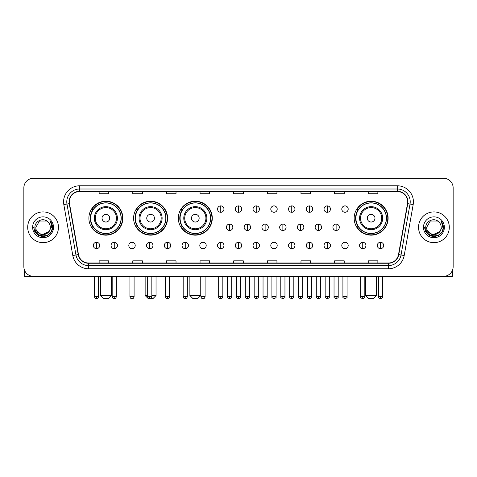 <?xml version="1.0" encoding="UTF-8"?>
<svg xmlns="http://www.w3.org/2000/svg" width="477" height="477" viewBox="0 0 477 477"><rect width="100%" height="100%" fill="white"/><g stroke="black" fill="none" stroke-linecap="round" stroke-linejoin="round"><path stroke-width="0.72" d="M354.155 218.186A16.981 16.981 0 0 0 371.136 235.167A16.981 16.981 0 0 0 388.117 218.186A16.981 16.981 0 0 0 371.136 201.211A16.981 16.981 0 0 0 354.155 218.186M178.332 218.186A16.981 16.981 0 0 0 195.314 235.167A16.981 16.981 0 0 0 212.295 218.186A16.981 16.981 0 0 0 195.314 201.211A16.981 16.981 0 0 0 178.332 218.186M133.608 218.186A16.981 16.981 0 0 0 150.589 235.167A16.981 16.981 0 0 0 167.57 218.186A16.981 16.981 0 0 0 150.589 201.211A16.981 16.981 0 0 0 133.608 218.186M88.883 218.186A16.981 16.981 0 0 0 105.864 235.167A16.981 16.981 0 0 0 122.845 218.186A16.981 16.981 0 0 0 105.864 201.211A16.981 16.981 0 0 0 88.883 218.186M92.955 226.837A15.538 15.538 0 0 1 92.955 209.54M137.68 226.837A15.538 15.538 0 0 1 137.68 209.54M182.405 226.837A15.538 15.538 0 0 1 182.405 209.54M358.227 226.837A15.538 15.538 0 0 1 358.227 209.54M23.85 187.878L23.85 266.691A9.612 9.612 0 0 0 33.462 276.302L443.538 276.302A9.612 9.612 0 0 0 453.15 266.691L453.15 187.878A9.612 9.612 0 0 0 443.538 178.273L33.462 178.273A9.612 9.612 0 0 0 23.85 187.878L23.85 266.691M27.696 227.285A15.377 15.377 0 0 0 43.073 242.668A15.377 15.377 0 0 0 58.45 227.285A15.377 15.377 0 0 0 43.073 211.907A15.377 15.377 0 0 0 27.696 227.285A15.377 15.377 0 0 0 43.073 242.668A15.377 15.377 0 0 0 58.45 227.285A15.377 15.377 0 0 0 43.073 211.907A15.377 15.377 0 0 0 27.696 227.285M418.55 227.285A15.377 15.377 0 0 0 433.927 242.668A15.377 15.377 0 0 0 449.304 227.285A15.377 15.377 0 0 0 433.927 211.907A15.377 15.377 0 0 0 418.55 227.285A15.377 15.377 0 0 0 433.927 242.668A15.377 15.377 0 0 0 449.304 227.285A15.377 15.377 0 0 0 433.927 211.907A15.377 15.377 0 0 0 418.55 227.285M69.344 201.819A10.25 10.25 0 0 1 79.593 191.563L397.407 191.563A10.25 10.25 0 0 1 407.501 203.596L398.522 254.539A10.25 10.25 0 0 1 388.421 263.006L88.579 263.006A10.25 10.25 0 0 1 78.478 254.539L69.499 203.596A10.25 10.25 0 0 1 69.344 201.819M69.087 201.819A10.506 10.506 0 0 0 69.248 203.643L78.228 254.581A10.506 10.506 0 0 0 88.579 263.262L388.421 263.262A10.506 10.506 0 0 0 398.772 254.581L407.752 203.643A10.506 10.506 0 0 0 397.407 191.307L79.593 191.307A10.506 10.506 0 0 0 69.087 201.819M63.823 204.597A16.021 16.021 0 0 1 79.593 185.797L397.407 185.797A16.021 16.021 0 0 1 413.177 204.597L404.198 255.541A16.021 16.021 0 0 1 388.421 268.778L88.579 268.778A16.021 16.021 0 0 1 72.802 255.541L63.823 204.597L66.977 204.043A12.813 12.813 0 0 1 79.593 189.005L397.407 189.005A12.813 12.813 0 0 1 410.023 204.043L401.044 254.98A12.813 12.813 0 0 1 388.421 265.57L88.579 265.57A12.813 12.813 0 0 1 75.956 254.98L66.977 204.043A12.813 12.813 0 0 1 66.78 201.819M443.538 178.273L33.462 178.273M33.462 276.302L443.538 276.302M453.15 266.691L453.15 187.878M398.772 254.581L401.044 254.98L410.023 204.043L413.177 204.597M233.694 191.563L233.694 193.734L243.306 193.734L243.306 191.563M200.054 191.563L200.054 193.734L209.665 193.734L209.665 191.563M166.413 191.563L166.413 193.734L176.025 193.734L176.025 191.563M132.779 191.563L132.779 193.734L142.39 193.734L142.39 191.563M99.138 191.563L99.138 193.734L108.75 193.734L108.75 191.563M267.335 191.563L267.335 193.734L276.946 193.734L276.946 191.563M300.975 191.563L300.975 193.734L310.587 193.734L310.587 191.563M334.61 191.563L334.61 193.734L344.221 193.734L344.221 191.563M368.25 191.563L368.25 193.734L377.862 193.734L377.862 191.563M243.306 263.006L243.306 260.841L233.694 260.841L233.694 263.006M209.665 263.006L209.665 260.841L200.054 260.841L200.054 263.006M176.025 263.006L176.025 260.841L166.413 260.841L166.413 263.006M142.39 263.006L142.39 260.841L132.779 260.841L132.779 263.006M108.75 263.006L108.75 260.841L99.138 260.841L99.138 263.006M276.946 263.006L276.946 260.841L267.335 260.841L267.335 263.006M310.587 263.006L310.587 260.841L300.975 260.841L300.975 263.006M344.221 263.006L344.221 260.841L334.61 260.841L334.61 263.006M377.862 263.006L377.862 260.841L368.25 260.841L368.25 263.006M50.312 227.285C50.759 236.628 35.387 236.628 35.835 227.285L39.454 221.018L46.692 221.018L47.813 221.817C43.371 217.16 34.815 220.994 34.899 227.285C34.082 238.464 52.208 238.756 52.5 227.827L52.518 227.285C52.488 224.911 51.701 222.825 50.145 221.03C51.325 222.968 51.743 225.055 51.391 227.285L48.618 231.941A7.238 7.238 0 0 0 50.312 227.285C50.759 236.628 35.387 236.628 35.835 227.285L39.454 221.018L46.692 221.018L47.813 221.817A7.238 7.238 0 0 1 50.312 227.285C50.759 236.628 35.387 236.628 35.835 227.285C35.453 233.813 44.778 237.135 48.618 231.941M49.083 231.554L41.529 234.976L35.125 229.634M32.627 227.285A10.446 10.446 0 0 0 43.073 237.731A10.446 10.446 0 0 0 53.519 227.285A10.446 10.446 0 0 0 43.073 216.844A10.446 10.446 0 0 0 32.627 227.285M50.145 221.03L52.512 227.559L52.071 224.428L52.512 227.559L52.071 224.428L52.512 227.559L50.216 221.107L52.512 227.559L50.216 221.107L52.518 227.285L51.248 232.007L47.795 235.465L43.073 236.729L38.351 235.465L34.893 232.007L33.628 227.285M50.216 221.107L52.512 227.565M24.488 270.143L24.488 276.302L61.652 276.302M108.106 298.727L103.622 298.727L100.42 295.525L111.314 295.525L108.106 298.727M109.71 218.186A3.846 3.846 0 0 0 105.864 214.346A3.846 3.846 0 0 0 102.018 218.186A3.846 3.846 0 0 0 105.864 222.032A3.846 3.846 0 0 0 109.71 218.186M117.402 218.186A11.531 11.531 0 0 0 105.864 206.654A11.531 11.531 0 0 0 94.333 218.186A11.531 11.531 0 0 0 105.864 229.723A11.531 11.531 0 0 0 117.402 218.186A11.531 11.531 0 0 1 105.864 229.723A11.531 11.531 0 0 1 94.333 218.186M121.08 218.186A15.216 15.216 0 0 0 105.864 202.969A15.216 15.216 0 0 0 90.648 218.186A15.216 15.216 0 0 0 105.864 233.408A15.216 15.216 0 0 0 121.08 218.186M122.523 218.186A16.659 16.659 0 0 1 91.626 226.837L93.17 226.837A15.359 15.359 0 0 0 116.03 229.705A15.359 15.359 0 0 0 116.03 206.672A15.359 15.359 0 0 0 93.17 209.54L91.626 209.54A16.659 16.659 0 0 1 122.523 218.186M151.841 295.525L156.039 295.525L152.831 298.727L148.347 298.727L145.145 295.525L147.673 295.525M154.435 218.186A3.846 3.846 0 0 0 150.589 214.346A3.846 3.846 0 0 0 146.743 218.186A3.846 3.846 0 0 0 150.589 222.032A3.846 3.846 0 0 0 154.435 218.186M162.12 218.186A11.531 11.531 0 0 0 150.589 206.654A11.531 11.531 0 0 0 139.057 218.186A11.531 11.531 0 0 0 150.589 229.723A11.531 11.531 0 0 0 162.12 218.186A11.531 11.531 0 0 1 150.589 229.723A11.531 11.531 0 0 1 139.057 218.186M165.805 218.186A15.216 15.216 0 0 0 150.589 202.969A15.216 15.216 0 0 0 135.373 218.186A15.216 15.216 0 0 0 150.589 233.408A15.216 15.216 0 0 0 165.805 218.186M167.248 218.186A16.659 16.659 0 0 1 136.35 226.837L137.895 226.837A15.359 15.359 0 0 0 160.755 229.705A15.359 15.359 0 0 0 160.755 206.672A15.359 15.359 0 0 0 137.895 209.54L136.35 209.54A16.659 16.659 0 0 1 167.248 218.186M197.556 298.727L193.072 298.727L189.87 295.525L200.757 295.525L197.556 298.727M199.159 218.186A3.846 3.846 0 0 0 195.314 214.346A3.846 3.846 0 0 0 191.468 218.186A3.846 3.846 0 0 0 195.314 222.032A3.846 3.846 0 0 0 199.159 218.186M206.845 218.186A11.531 11.531 0 0 0 195.314 206.654A11.531 11.531 0 0 0 183.782 218.186A11.531 11.531 0 0 0 195.314 229.723A11.531 11.531 0 0 0 206.845 218.186A11.531 11.531 0 0 1 195.314 229.723A11.531 11.531 0 0 1 183.782 218.186M210.53 218.186A15.216 15.216 0 0 0 195.314 202.969A15.216 15.216 0 0 0 180.097 218.186A15.216 15.216 0 0 0 195.314 233.408A15.216 15.216 0 0 0 210.53 218.186M211.973 218.186A16.659 16.659 0 0 1 181.075 226.837L182.619 226.837A15.359 15.359 0 0 0 205.48 229.705A15.359 15.359 0 0 0 205.48 206.672A15.359 15.359 0 0 0 182.619 209.54L181.075 209.54A16.659 16.659 0 0 1 211.973 218.186M373.378 298.727L368.894 298.727L365.686 295.525L376.58 295.525L373.378 298.727M374.982 218.186A3.846 3.846 0 0 0 371.136 214.346A3.846 3.846 0 0 0 367.29 218.186A3.846 3.846 0 0 0 371.136 222.032A3.846 3.846 0 0 0 374.982 218.186M382.667 218.186A11.531 11.531 0 0 0 371.136 206.654A11.531 11.531 0 0 0 359.598 218.186A11.531 11.531 0 0 0 371.136 229.723A11.531 11.531 0 0 0 382.667 218.186A11.531 11.531 0 0 1 371.136 229.723A11.531 11.531 0 0 1 359.598 218.186M386.352 218.186A15.216 15.216 0 0 0 371.136 202.969A15.216 15.216 0 0 0 355.92 218.186A15.216 15.216 0 0 0 371.136 233.408A15.216 15.216 0 0 0 386.352 218.186M387.795 218.186A16.659 16.659 0 0 1 356.897 226.837L358.442 226.837A15.359 15.359 0 0 0 381.296 229.705A15.359 15.359 0 0 0 381.296 206.672A15.359 15.359 0 0 0 358.442 209.54L356.897 209.54A16.659 16.659 0 0 1 387.795 218.186M220.75 205.885A3.202 3.202 0 0 0 217.548 209.087A3.202 3.202 0 0 0 220.75 212.295A3.202 3.202 0 0 0 223.957 209.087A3.202 3.202 0 0 0 220.75 205.885L220.75 212.295A3.202 3.202 0 0 0 223.957 209.087A3.202 3.202 0 0 0 220.75 205.885M238.5 205.885A3.202 3.202 0 0 0 235.298 209.087A3.202 3.202 0 0 0 238.5 212.295A3.202 3.202 0 0 0 241.702 209.087A3.202 3.202 0 0 0 238.5 205.885L238.5 212.295A3.202 3.202 0 0 0 241.702 209.087A3.202 3.202 0 0 0 238.5 205.885M256.25 205.885A3.202 3.202 0 0 0 253.043 209.087A3.202 3.202 0 0 0 256.25 212.295A3.202 3.202 0 0 0 259.452 209.087A3.202 3.202 0 0 0 256.25 205.885L256.25 212.295A3.202 3.202 0 0 0 259.452 209.087A3.202 3.202 0 0 0 256.25 205.885M273.995 205.885A3.202 3.202 0 0 0 270.793 209.087A3.202 3.202 0 0 0 273.995 212.295A3.202 3.202 0 0 0 277.203 209.087A3.202 3.202 0 0 0 273.995 205.885L273.995 212.295A3.202 3.202 0 0 0 277.203 209.087A3.202 3.202 0 0 0 273.995 205.885M291.745 205.885A3.202 3.202 0 0 0 288.543 209.087A3.202 3.202 0 0 0 291.745 212.295A3.202 3.202 0 0 0 294.947 209.087A3.202 3.202 0 0 0 291.745 205.885L291.745 212.295A3.202 3.202 0 0 0 294.947 209.087A3.202 3.202 0 0 0 291.745 205.885M309.495 205.885A3.202 3.202 0 0 0 306.294 209.087A3.202 3.202 0 0 0 309.495 212.295A3.202 3.202 0 0 0 312.697 209.087A3.202 3.202 0 0 0 309.495 205.885L309.495 212.295A3.202 3.202 0 0 0 312.697 209.087A3.202 3.202 0 0 0 309.495 205.885M327.246 205.885A3.202 3.202 0 0 0 324.038 209.087A3.202 3.202 0 0 0 327.246 212.295A3.202 3.202 0 0 0 330.448 209.087A3.202 3.202 0 0 0 327.246 205.885L327.246 212.295A3.202 3.202 0 0 0 330.448 209.087A3.202 3.202 0 0 0 327.246 205.885M344.99 205.885A3.202 3.202 0 0 0 341.788 209.087A3.202 3.202 0 0 0 344.99 212.295A3.202 3.202 0 0 0 348.198 209.087A3.202 3.202 0 0 0 344.99 205.885L344.99 212.295A3.202 3.202 0 0 0 348.198 209.087A3.202 3.202 0 0 0 344.99 205.885M229.628 224.083A3.202 3.202 0 0 0 226.42 227.285A3.202 3.202 0 0 0 229.628 230.492A3.202 3.202 0 0 0 232.83 227.285A3.202 3.202 0 0 0 229.628 224.083L229.628 230.492A3.202 3.202 0 0 0 232.83 227.285A3.202 3.202 0 0 0 229.628 224.083M247.372 224.083A3.202 3.202 0 0 0 244.17 227.285A3.202 3.202 0 0 0 247.372 230.492A3.202 3.202 0 0 0 250.58 227.285A3.202 3.202 0 0 0 247.372 224.083L247.372 230.492A3.202 3.202 0 0 0 250.58 227.285A3.202 3.202 0 0 0 247.372 224.083M265.123 224.083A3.202 3.202 0 0 0 261.921 227.285A3.202 3.202 0 0 0 265.123 230.492A3.202 3.202 0 0 0 268.324 227.285A3.202 3.202 0 0 0 265.123 224.083L265.123 230.492A3.202 3.202 0 0 0 268.324 227.285A3.202 3.202 0 0 0 265.123 224.083M282.873 224.083A3.202 3.202 0 0 0 279.665 227.285A3.202 3.202 0 0 0 282.873 230.492A3.202 3.202 0 0 0 286.075 227.285A3.202 3.202 0 0 0 282.873 224.083L282.873 230.492A3.202 3.202 0 0 0 286.075 227.285A3.202 3.202 0 0 0 282.873 224.083M300.623 224.083A3.202 3.202 0 0 0 297.415 227.285A3.202 3.202 0 0 0 300.623 230.492A3.202 3.202 0 0 0 303.825 227.285A3.202 3.202 0 0 0 300.623 224.083L300.623 230.492A3.202 3.202 0 0 0 303.825 227.285A3.202 3.202 0 0 0 300.623 224.083M318.368 224.083A3.202 3.202 0 0 0 315.166 227.285A3.202 3.202 0 0 0 318.368 230.492A3.202 3.202 0 0 0 321.576 227.285A3.202 3.202 0 0 0 318.368 224.083L318.368 230.492A3.202 3.202 0 0 0 321.576 227.285A3.202 3.202 0 0 0 318.368 224.083M336.118 224.083A3.202 3.202 0 0 0 332.916 227.285A3.202 3.202 0 0 0 336.118 230.492A3.202 3.202 0 0 0 339.32 227.285A3.202 3.202 0 0 0 336.118 224.083L336.118 230.492A3.202 3.202 0 0 0 339.32 227.285A3.202 3.202 0 0 0 336.118 224.083M96.509 242.28A3.202 3.202 0 0 0 93.307 245.482A3.202 3.202 0 0 0 96.509 248.69A3.202 3.202 0 0 0 99.717 245.482A3.202 3.202 0 0 0 96.509 242.28L96.509 248.69A3.202 3.202 0 0 0 99.717 245.482A3.202 3.202 0 0 0 96.509 242.28M114.259 242.28A3.202 3.202 0 0 0 111.058 245.482A3.202 3.202 0 0 0 114.259 248.69A3.202 3.202 0 0 0 117.461 245.482A3.202 3.202 0 0 0 114.259 242.28L114.259 248.69A3.202 3.202 0 0 0 117.461 245.482A3.202 3.202 0 0 0 114.259 242.28M132.01 242.28A3.202 3.202 0 0 0 128.802 245.482A3.202 3.202 0 0 0 132.01 248.69A3.202 3.202 0 0 0 135.212 245.482A3.202 3.202 0 0 0 132.01 242.28L132.01 248.69A3.202 3.202 0 0 0 135.212 245.482A3.202 3.202 0 0 0 132.01 242.28M149.754 242.28A3.202 3.202 0 0 0 146.552 245.482A3.202 3.202 0 0 0 149.754 248.69A3.202 3.202 0 0 0 152.962 245.482A3.202 3.202 0 0 0 149.754 242.28L149.754 248.69A3.202 3.202 0 0 0 152.962 245.482A3.202 3.202 0 0 0 149.754 242.28M167.505 242.28A3.202 3.202 0 0 0 164.303 245.482A3.202 3.202 0 0 0 167.505 248.69A3.202 3.202 0 0 0 170.706 245.482A3.202 3.202 0 0 0 167.505 242.28L167.505 248.69A3.202 3.202 0 0 0 170.706 245.482A3.202 3.202 0 0 0 167.505 242.28M185.255 242.28A3.202 3.202 0 0 0 182.053 245.482A3.202 3.202 0 0 0 185.255 248.69A3.202 3.202 0 0 0 188.457 245.482A3.202 3.202 0 0 0 185.255 242.28L185.255 248.69A3.202 3.202 0 0 0 188.457 245.482A3.202 3.202 0 0 0 185.255 242.28M203.005 242.28A3.202 3.202 0 0 0 199.797 245.482A3.202 3.202 0 0 0 203.005 248.69A3.202 3.202 0 0 0 206.207 245.482A3.202 3.202 0 0 0 203.005 242.28L203.005 248.69A3.202 3.202 0 0 0 206.207 245.482A3.202 3.202 0 0 0 203.005 242.28M220.75 242.28A3.202 3.202 0 0 0 217.548 245.482A3.202 3.202 0 0 0 220.75 248.69A3.202 3.202 0 0 0 223.957 245.482A3.202 3.202 0 0 0 220.75 242.28L220.75 248.69A3.202 3.202 0 0 0 223.957 245.482A3.202 3.202 0 0 0 220.75 242.28M238.5 242.28A3.202 3.202 0 0 0 235.298 245.482A3.202 3.202 0 0 0 238.5 248.69A3.202 3.202 0 0 0 241.702 245.482A3.202 3.202 0 0 0 238.5 242.28L238.5 248.69A3.202 3.202 0 0 0 241.702 245.482A3.202 3.202 0 0 0 238.5 242.28M256.25 242.28A3.202 3.202 0 0 0 253.043 245.482A3.202 3.202 0 0 0 256.25 248.69A3.202 3.202 0 0 0 259.452 245.482A3.202 3.202 0 0 0 256.25 242.28L256.25 248.69A3.202 3.202 0 0 0 259.452 245.482A3.202 3.202 0 0 0 256.25 242.28M273.995 242.28A3.202 3.202 0 0 0 270.793 245.482A3.202 3.202 0 0 0 273.995 248.69A3.202 3.202 0 0 0 277.203 245.482A3.202 3.202 0 0 0 273.995 242.28L273.995 248.69A3.202 3.202 0 0 0 277.203 245.482A3.202 3.202 0 0 0 273.995 242.28M291.745 242.28A3.202 3.202 0 0 0 288.543 245.482A3.202 3.202 0 0 0 291.745 248.69A3.202 3.202 0 0 0 294.947 245.482A3.202 3.202 0 0 0 291.745 242.28L291.745 248.69A3.202 3.202 0 0 0 294.947 245.482A3.202 3.202 0 0 0 291.745 242.28M309.495 242.28A3.202 3.202 0 0 0 306.294 245.482A3.202 3.202 0 0 0 309.495 248.69A3.202 3.202 0 0 0 312.697 245.482A3.202 3.202 0 0 0 309.495 242.28L309.495 248.69A3.202 3.202 0 0 0 312.697 245.482A3.202 3.202 0 0 0 309.495 242.28M327.246 242.28A3.202 3.202 0 0 0 324.038 245.482A3.202 3.202 0 0 0 327.246 248.69A3.202 3.202 0 0 0 330.448 245.482A3.202 3.202 0 0 0 327.246 242.28L327.246 248.69A3.202 3.202 0 0 0 330.448 245.482A3.202 3.202 0 0 0 327.246 242.28M344.99 242.28A3.202 3.202 0 0 0 341.788 245.482A3.202 3.202 0 0 0 344.99 248.69A3.202 3.202 0 0 0 348.198 245.482A3.202 3.202 0 0 0 344.99 242.28L344.99 248.69A3.202 3.202 0 0 0 348.198 245.482A3.202 3.202 0 0 0 344.99 242.28M362.741 242.28A3.202 3.202 0 0 0 359.539 245.482A3.202 3.202 0 0 0 362.741 248.69A3.202 3.202 0 0 0 365.942 245.482A3.202 3.202 0 0 0 362.741 242.28L362.741 248.69A3.202 3.202 0 0 0 365.942 245.482A3.202 3.202 0 0 0 362.741 242.28M380.491 242.28A3.202 3.202 0 0 0 377.283 245.482A3.202 3.202 0 0 0 380.491 248.69A3.202 3.202 0 0 0 383.693 245.482A3.202 3.202 0 0 0 380.491 242.28L380.491 248.69A3.202 3.202 0 0 0 383.693 245.482A3.202 3.202 0 0 0 380.491 242.28M452.512 270.143L452.512 276.302L415.348 276.302M441.165 227.285C441.613 236.628 426.241 236.628 426.688 227.285L430.308 221.018L437.546 221.018L438.673 221.817C434.225 217.16 425.675 220.994 425.752 227.285C424.941 238.464 443.061 238.756 443.354 227.827L443.371 227.285C443.342 224.911 442.555 222.825 440.998 221.03C442.179 222.968 442.596 225.055 442.251 227.285L439.478 231.941A7.238 7.238 0 0 0 441.165 227.285C441.613 236.628 426.241 236.628 426.688 227.285C426.241 236.628 441.613 236.628 441.165 227.285A7.238 7.238 0 0 0 438.673 221.817M439.478 231.941C435.632 237.135 426.313 233.813 426.688 227.285M439.937 231.554L432.383 234.976L425.979 229.634M423.481 227.285A10.446 10.446 0 0 0 433.927 237.731A10.446 10.446 0 0 0 444.373 227.285A10.446 10.446 0 0 0 433.927 216.844A10.446 10.446 0 0 0 423.481 227.285M440.998 221.03L443.366 227.559L442.924 224.428L443.366 227.559L442.924 224.428L443.366 227.559L441.07 221.107L443.366 227.559L441.07 221.107L443.371 227.285L442.107 232.007L438.649 235.465L433.927 236.729L429.205 235.465L425.752 232.007L424.482 227.285M441.07 221.107L443.366 227.565M397.407 185.797L397.407 191.307M66.977 204.043L69.248 203.643M88.579 268.778L88.579 263.262M388.421 263.262L388.421 268.778M72.802 255.541L78.228 254.581M407.752 203.643L410.023 204.043M79.593 185.797L79.593 191.307M401.044 254.98L404.198 255.541M116.46 218.186A10.595 10.595 0 0 0 105.864 207.59A10.595 10.595 0 0 0 95.269 218.186A10.595 10.595 0 0 0 105.864 228.781A10.595 10.595 0 0 0 116.46 218.186M161.184 218.186A10.595 10.595 0 0 0 150.589 207.59A10.595 10.595 0 0 0 139.994 218.186A10.595 10.595 0 0 0 150.589 228.781A10.595 10.595 0 0 0 161.184 218.186M205.909 218.186A10.595 10.595 0 0 0 195.314 207.59A10.595 10.595 0 0 0 184.718 218.186A10.595 10.595 0 0 0 195.314 228.781A10.595 10.595 0 0 0 205.909 218.186M381.731 218.186A10.595 10.595 0 0 0 371.136 207.59A10.595 10.595 0 0 0 360.54 218.186A10.595 10.595 0 0 0 371.136 228.781A10.595 10.595 0 0 0 381.731 218.186M229.628 296.646L227.541 296.646C227.124 297.314 227.815 298.006 229.628 298.727L229.628 296.646L231.709 296.646L231.709 276.302M247.372 296.646L245.291 296.646C244.868 297.314 245.566 298.006 247.372 298.727L247.372 296.646L249.459 296.646L249.459 276.302M265.123 296.646L263.042 296.646C262.618 297.314 263.31 298.006 265.123 298.727L265.123 296.646L267.203 296.646L267.203 276.302M282.873 296.646L280.792 296.646C280.369 297.314 281.06 298.006 282.873 298.727L282.873 296.646L284.954 296.646L284.954 276.302M300.623 296.646L298.536 296.646C298.113 297.314 298.811 298.006 300.623 298.727L300.623 296.646L302.704 296.646L302.704 276.302M318.368 296.646L316.287 296.646C315.863 297.314 316.561 298.006 318.368 298.727L318.368 296.646L320.449 296.646L320.449 276.302M336.118 296.646L334.037 296.646C333.614 297.314 334.305 298.006 336.118 298.727L336.118 296.646L338.199 296.646L338.199 276.302M96.509 296.646L94.428 296.646C94.792 298.131 95.483 298.829 96.509 298.727L96.509 296.646L98.596 296.646L98.596 276.302M114.259 296.646L112.178 296.646C112.542 298.131 113.234 298.829 114.259 298.727L114.259 296.646L116.34 296.646L116.34 276.302M132.01 296.646L129.923 296.646C130.287 298.131 130.984 298.829 132.01 298.727L132.01 296.646L134.091 296.646L134.091 276.302M149.754 296.646L147.673 296.646C148.037 298.131 148.735 298.829 149.754 298.727L149.754 296.646L151.841 296.646L151.841 276.302M167.505 296.646L165.424 296.646C165.787 298.131 166.479 298.829 167.505 298.727L167.505 296.646L169.585 296.646L169.585 276.302M185.255 296.646L183.174 296.646C183.538 298.131 184.229 298.829 185.255 298.727L185.255 296.646L187.336 296.646L187.336 276.302M203.005 296.646L200.918 296.646C201.282 298.131 201.98 298.829 203.005 298.727L203.005 296.646L205.086 296.646L205.086 276.302M220.75 296.646L218.669 296.646C218.245 297.314 218.943 298.006 220.75 298.727L220.75 296.646L222.837 296.646C223.254 297.314 222.562 298.006 220.75 298.727C219.724 298.829 219.032 298.131 218.669 296.646L218.669 276.302M238.5 296.646L236.419 296.646C235.996 297.314 236.687 298.006 238.5 298.727L238.5 296.646L240.581 296.646C241.004 297.314 240.313 298.006 238.5 298.727C237.474 298.829 236.783 298.131 236.419 296.646L236.419 276.302M256.25 296.646L254.163 296.646C253.746 297.314 254.438 298.006 256.25 298.727L256.25 296.646L258.331 296.646L258.331 276.302L258.331 296.646C258.755 297.314 258.057 298.006 256.25 298.727M273.995 296.646L271.914 296.646L271.914 276.302L271.914 296.646C271.491 297.314 272.188 298.006 273.995 298.727L273.995 296.646L276.082 296.646L276.082 276.302M291.745 296.646L289.664 296.646C289.241 297.314 289.933 298.006 291.745 298.727L291.745 296.646L293.826 296.646L293.826 276.302M309.495 296.646L307.415 296.646C306.991 297.314 307.683 298.006 309.495 298.727L309.495 296.646L311.576 296.646L311.576 276.302M327.246 296.646L325.159 296.646C324.736 297.314 325.433 298.006 327.246 298.727L327.246 296.646L329.327 296.646L329.327 276.302M344.99 296.646L342.909 296.646C342.486 297.314 343.184 298.006 344.99 298.727L344.99 296.646L347.077 296.646L347.077 276.302M362.741 296.646L360.66 296.646C360.236 297.314 360.928 298.006 362.741 298.727L362.741 296.646L364.822 296.646L364.822 276.302M380.491 296.646L378.404 296.646C377.987 297.314 378.678 298.006 380.491 298.727L380.491 296.646L382.572 296.646L382.572 276.302M111.314 276.302L111.314 295.525M100.42 276.302L100.42 295.525M156.039 276.302L156.039 295.525M145.145 276.302L145.145 295.525M200.757 276.302L200.757 295.525M189.87 276.302L189.87 295.525M376.58 276.302L376.58 295.525M365.686 276.302L365.686 295.525M227.541 296.646L227.541 276.302M231.709 296.646C231.345 298.131 230.653 298.829 229.628 298.727M245.291 296.646L245.291 276.302M249.459 296.646C249.876 297.314 249.185 298.006 247.372 298.727M263.042 296.646L263.042 276.302M267.203 296.646C267.627 297.314 266.935 298.006 265.123 298.727M280.792 296.646L280.792 276.302M284.954 296.646C285.377 297.314 284.68 298.006 282.873 298.727M298.536 296.646L298.536 276.302M302.704 296.646C303.128 297.314 302.43 298.006 300.623 298.727M316.287 296.646L316.287 276.302M320.449 296.646C320.872 297.314 320.18 298.006 318.368 298.727M334.037 296.646L334.037 276.302M338.199 296.646C338.622 297.314 337.931 298.006 336.118 298.727M94.428 296.646L94.428 276.302M98.596 296.646C98.232 298.131 97.535 298.829 96.509 298.727M112.178 296.646L112.178 276.302M116.34 296.646C115.977 298.131 115.285 298.829 114.259 298.727M129.923 296.646L129.923 276.302M134.091 296.646C133.727 298.131 133.035 298.829 132.01 298.727M147.673 296.646L147.673 276.302M151.841 296.646C151.477 298.131 150.78 298.829 149.754 298.727M165.424 296.646L165.424 276.302M169.585 296.646C169.222 298.131 168.53 298.829 167.505 298.727M183.174 296.646L183.174 276.302M187.336 296.646C186.972 298.131 186.28 298.829 185.255 298.727M200.918 296.646L200.918 276.302M205.086 296.646C204.722 298.131 204.025 298.829 203.005 298.727M220.75 298.727C221.775 298.829 222.473 298.131 222.837 296.646L222.837 276.302M238.5 298.727C239.526 298.829 240.217 298.131 240.581 296.646L240.581 276.302M254.163 296.646L254.163 276.302M276.082 296.646C276.505 297.314 275.807 298.006 273.995 298.727M289.664 296.646L289.664 276.302M293.826 296.646C294.249 297.314 293.558 298.006 291.745 298.727M307.415 296.646L307.415 276.302M311.576 296.646C312 297.314 311.308 298.006 309.495 298.727M325.159 296.646L325.159 276.302M329.327 296.646C329.75 297.314 329.052 298.006 327.246 298.727M342.909 296.646L342.909 276.302M347.077 296.646C347.494 297.314 346.803 298.006 344.99 298.727M360.66 296.646L360.66 276.302M364.822 296.646C365.245 297.314 364.553 298.006 362.741 298.727M378.404 296.646L378.404 276.302M382.572 296.646C382.995 297.314 382.298 298.006 380.491 298.727"/></g></svg>
